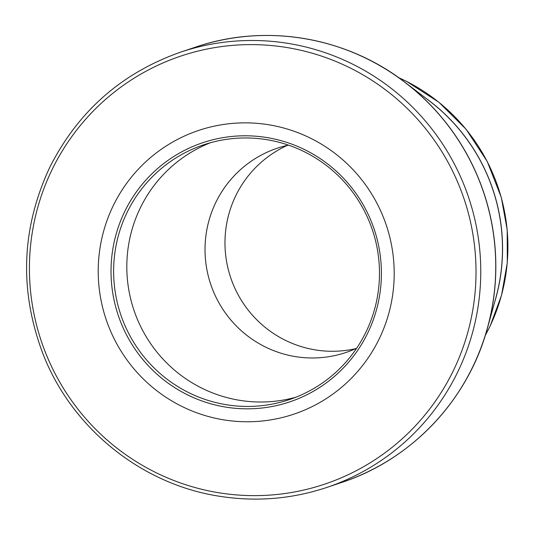 <?xml version="1.0" encoding="UTF-8"?>
<svg xmlns="http://www.w3.org/2000/svg" width="534" height="534" viewBox="0 0 534 534"><rect width="100%" height="100%" fill="white"/><g stroke="black" fill="none" stroke-linecap="round" stroke-linejoin="round"><path stroke-width="0.8" d="M266.132 137.432A136.691 135.015 71.4 0 1 352.053 358.04A136.691 135.015 71.4 0 1 120.457 321.461A136.691 135.015 71.4 0 1 266.132 137.432M268.015 124.656A149.64 147.805 -108.6 0 0 108.542 326.114A149.64 147.805 -108.6 0 0 362.072 366.164A149.64 147.805 -108.6 0 0 268.015 124.656M355.704 348.655A107.755 106.433 71.4 0 1 315.841 349.984A107.755 106.433 71.4 0 1 226.009 257.822A107.755 106.433 71.4 0 1 287.432 145.355M288.473 145.128A107.755 106.433 -108.6 0 0 277.286 148.205A107.755 106.433 -108.6 0 0 210.696 284.242A107.755 106.433 -108.6 0 0 345.899 352.507A107.755 106.433 -108.6 0 0 356.672 348.208M210.409 142.745A134.408 132.759 -108.6 0 0 133.887 310.034A134.408 132.759 -108.6 0 0 295.876 397.223M266.132 139.574A134.408 132.759 -108.6 0 0 203.761 144.781A134.408 132.759 -108.6 0 0 120.697 314.466A134.408 132.759 -108.6 0 0 289.341 399.612A134.408 132.759 -108.6 0 0 378.94 261.139A134.408 132.759 -108.6 0 0 266.132 139.574M285.617 47.326A225.789 223.018 -108.6 0 0 31.853 235.24A225.789 223.018 -108.6 0 0 219.821 492.922A225.789 223.018 -108.6 0 0 473.585 305.014A225.789 223.018 -108.6 0 0 285.617 47.326M326.788 487.449L341.78 482.416A229.6 226.783 -108.6 0 0 483.664 192.567A229.6 226.783 -108.6 0 0 195.591 47.112L180.599 52.145A229.6 226.783 71.4 0 1 468.678 197.6A229.6 226.783 71.4 0 1 326.788 487.449C292.011 498.996 256.467 501.967 220.162 496.36C141.857 484.712 71.87 428.442 42.994 353.942C19.024 290.463 21.327 228.158 49.902 167.029C78.271 111.159 121.839 72.864 180.599 52.145M341.78 482.416C411.767 459.494 468.124 399.766 487.449 328.103L495.759 298.159A183.97 181.714 -108.6 0 0 429.57 101.08L404.872 82.223A229.533 226.716 71.4 0 1 487.449 328.103A229.533 226.716 71.4 0 1 423.696 433.495M302.271 38.228A229.533 226.716 71.4 0 1 404.872 82.223C346.212 36.746 265.224 23.142 195.591 47.112M485.286 335.412A183.91 181.653 -108.6 0 0 398.738 77.697M425.785 98.189A183.91 181.653 71.4 0 1 494.484 302.745M398.558 77.57L406.507 81.348L438.774 102.148L466.082 129.248L487.228 161.462L501.286 197.366L507.207 229.82L507.3 262.781L501.553 295.189L490.152 326L485.219 335.626"/></g></svg>
